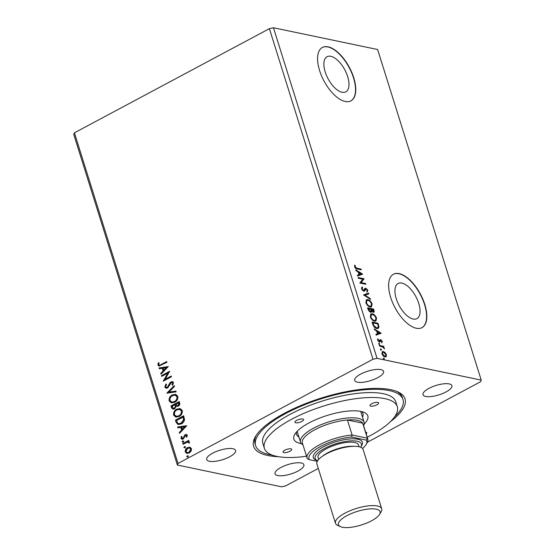 <?xml version="1.0" encoding="UTF-8"?>
<svg xmlns="http://www.w3.org/2000/svg" width="555" height="555" viewBox="0 0 555 555"><rect width="100%" height="100%" fill="white"/><g stroke="black" fill="none" stroke-linecap="round" stroke-linejoin="round"><path stroke-width="0.83" d="M342.067 92.255A19.924 9.477 61.9 0 0 345.82 91.853A19.924 9.477 61.9 0 0 346.41 73.198A19.924 9.477 61.9 0 0 330.801 56.298A19.924 9.477 61.9 0 0 327.041 56.707A19.924 9.477 61.9 0 0 326.458 75.355A19.924 9.477 61.9 0 0 342.067 92.255M413.135 319.035A19.924 9.477 61.9 0 0 416.888 318.625A19.924 9.477 61.9 0 0 417.478 299.977A19.924 9.477 61.9 0 0 401.869 283.078A19.924 9.477 61.9 0 0 398.108 283.48A19.924 9.477 61.9 0 0 397.526 302.135A19.924 9.477 61.9 0 0 413.135 319.035M416.299 328.248A30.282 14.402 61.9 0 0 422.008 327.637A30.282 14.402 61.9 0 0 422.896 299.291A30.282 14.402 61.9 0 0 399.17 273.608A30.282 14.402 61.9 0 0 393.467 274.225A30.282 14.402 61.9 0 0 392.572 302.565A30.282 14.402 61.9 0 0 416.299 328.248M421.89 327.693A30.282 14.402 61.9 0 0 422.605 299.291A30.282 14.402 61.9 0 0 398.941 273.733A30.282 14.402 61.9 0 0 393.349 274.288M345.231 101.475A30.282 14.402 61.9 0 0 350.94 100.857A30.282 14.402 61.9 0 0 351.828 72.511A30.282 14.402 61.9 0 0 328.102 46.828A30.282 14.402 61.9 0 0 322.399 47.446A30.282 14.402 61.9 0 0 321.505 75.792A30.282 14.402 61.9 0 0 345.231 101.475M350.822 100.92A30.282 14.402 61.9 0 0 351.537 72.511A30.282 14.402 61.9 0 0 327.873 46.953A30.282 14.402 61.9 0 0 322.282 47.508M357.399 382.18A15.138 4.926 162.6 0 0 374.327 379.266A15.138 4.926 162.6 0 0 383.588 371.378A15.138 4.926 162.6 0 0 380.89 369.63A15.138 4.926 162.6 0 0 363.962 372.551A15.138 4.926 162.6 0 0 354.7 380.432A15.138 4.926 162.6 0 0 357.399 382.18M277.715 475.538A15.138 4.926 162.6 0 0 294.643 472.617A15.138 4.926 162.6 0 0 303.904 464.736A15.138 4.926 162.6 0 0 301.205 462.981A15.138 4.926 162.6 0 0 284.278 465.902A15.138 4.926 162.6 0 0 275.016 473.79A15.138 4.926 162.6 0 0 277.715 475.538M209.401 461.267A15.138 4.926 162.6 0 0 226.336 458.347A15.138 4.926 162.6 0 0 235.597 450.459A15.138 4.926 162.6 0 0 232.892 448.711A15.138 4.926 162.6 0 0 215.964 451.631A15.138 4.926 162.6 0 0 206.703 459.512A15.138 4.926 162.6 0 0 209.401 461.267M425.713 396.457A15.138 4.926 162.6 0 0 442.64 393.537A15.138 4.926 162.6 0 0 451.902 385.649A15.138 4.926 162.6 0 0 449.203 383.9A15.138 4.926 162.6 0 0 432.269 386.821A15.138 4.926 162.6 0 0 423.007 394.709A15.138 4.926 162.6 0 0 425.713 396.457M278.582 456.703A79.33 25.801 -17.4 0 1 267.753 455.475A79.33 25.801 -17.4 0 1 255.564 436.39A79.33 25.801 -17.4 0 1 314.969 400.141A79.33 25.801 -17.4 0 1 390.852 389.693A79.33 25.801 -17.4 0 1 397.734 391.837A79.33 25.801 -17.4 0 1 390.429 421.654M394.681 416.75A77.214 25.114 162.6 0 0 402.979 399.496L402.382 397.581A77.214 25.114 162.6 0 0 396.464 391.31M318.293 468.455L285.61 485.916L281.551 486.811L177.378 465.048L73.773 134.449L74.412 132.832L269.39 28.652L273.449 27.75L377.053 358.35L481.227 380.119L480.588 381.729L367.417 442.203M168.241 366.605L161.019 374.188L160.77 373.39L163.094 370.997L162.254 368.312L159.313 368.735L159.056 367.937L168.241 366.605M164.821 387.119L165.945 384.011L166.549 384.386L165.654 386.613L166.458 387.376L167.464 387.21L169.892 382.908L171.03 381.868L172.459 381.597L173.486 382.548L172.667 385.142L171.988 384.837L172.64 382.992L172.057 382.444L171.294 382.582L167.679 387.945L166.07 388.229L164.821 387.119L166.292 384.081M172.279 394.938L175.623 394.321L177.773 396.242C178.058 399.045 177.01 401.057 174.624 402.271L171.356 402.875L169.15 400.918C168.886 398.15 169.927 396.152 172.279 394.938L175.789 394.362M176.733 409.16L180.084 408.542L182.234 410.464C182.519 413.267 181.464 415.279 179.078 416.493L175.817 417.096L173.604 415.14C173.34 412.372 174.381 410.374 176.733 409.16L180.25 408.584M186.757 425.699L179.536 433.282L179.286 432.484L181.617 430.09L180.77 427.406L177.829 427.829L177.579 427.031L186.757 425.699M183.337 442.238L182.463 441.995L182.956 441.017L183.49 441.19L182.997 442.168L182.123 441.919L182.616 440.941L183.49 441.19M182.997 442.168L182.463 441.995M185.106 447.878L184.232 447.635L184.725 446.65L185.259 446.831L184.766 447.809L183.892 447.559L184.385 446.581L185.259 446.831M184.766 447.809L184.232 447.635M187.992 457.077L187.111 456.827L187.604 455.849L188.138 456.023L187.645 457.001L186.771 456.758L187.264 455.78L188.138 456.023M187.645 457.001L187.111 456.827M74.412 132.832L178.016 463.439L372.995 359.252L377.053 358.35M269.39 28.652L372.995 359.252M189.872 447.198L191.489 448.655L191.121 451.166L189.213 453.019L186.841 453.428L185.273 451.978C185.058 449.966 185.807 448.516 187.521 447.628L189.872 447.198M188.811 441.676L188.117 441.579L189.512 442.328L189.477 443.001L188.728 442.987L188.152 442.155L187.111 442.252L182.997 444.319L182.761 443.584L188.776 440.372L189.005 441.107L188.117 441.579L188.651 441.634M187.278 435.217L186.869 437.09L186.223 436.938L186.556 435.654L185.53 435.377L183.24 439.033L181.95 439.269L181.02 438.408L181.36 436.459L182.047 436.584L181.735 437.93L182.983 438.311L185.266 434.662L186.425 434.433L187.278 435.217M186.875 437.083L186.896 435.731L185.53 435.377M176.122 422.39L175.429 420.163L183.65 415.771L184.517 419.656C184.08 421.703 182.997 423.118 181.277 423.909L178.065 424.547L176.122 422.39L175.429 420.163M170.968 405.941L179.189 401.549L179.619 402.902C180.007 404.394 179.563 405.49 178.266 406.191L176.24 406.232L174.61 408.862L172.917 409.174L171.571 407.856L170.968 405.941L179.258 401.764M166.937 393.072L174.194 385.614L174.45 386.412L168.942 392.073L175.907 391.067L176.157 391.865L166.972 393.19L174.298 385.933M161.713 376.394L161.477 375.659L169.705 371.267L165.071 379.329L171.197 376.047L171.433 376.783L163.212 381.181L167.825 373.127L161.713 376.394M161.2 364.503L166.667 361.583L166.895 362.318L158.917 366.057L157.918 365.072L158.3 362.762L159.049 362.797L158.758 364.614L159.347 365.135L161.54 364.579L166.736 361.798M380.522 349.005L381.535 349.553L381.229 350.059L380.543 349.345L380.848 348.831L380.543 349.345M380.376 349.081L381.07 349.803L381.535 349.553L381.229 350.059M378.753 343.372L379.773 343.913L379.467 344.419L378.774 343.705L379.079 343.191L378.774 343.705M378.614 343.448L379.301 344.162L379.773 343.913L379.467 344.419M381.139 333.194L376.165 335.137L375.908 334.339L377.518 333.756L376.678 331.064L374.452 329.684L374.202 328.886L381.139 333.194L380.688 333.5M372.245 313.811C373.938 314.109 375.367 315.545 376.554 318.105L375.95 321.061L374.583 321.172C372.891 320.859 371.455 319.423 370.289 316.85L370.9 313.929L372.245 313.811L371.774 314.061L374.32 315.552M362.623 274.101L357.642 276.043L357.392 275.245L359.002 274.663L358.155 271.971L355.935 270.59L355.686 269.792L362.623 274.101L362.165 274.406M361.506 288.829L362.137 286.949L362.63 287.608L362.103 288.898L363.532 290.452L365.086 288.378L365.877 288.191L367.805 290.189L367.375 291.826L366.827 291.174L367.188 290.05L366.133 288.933L364.448 291.098L363.754 291.181L361.506 288.829M362.484 290.411L364.045 290.327M365.086 288.378L365.877 288.191L365.405 288.44L366.543 289.127M366.133 288.933L365.03 289.467L364.718 290.244L365.19 289.994M367.792 299.589C369.477 299.887 370.913 301.323 372.1 303.883L371.496 306.839L370.123 306.95C368.43 306.637 367.001 305.201 365.828 302.628L366.446 299.707L367.792 299.589L367.32 299.839L369.866 301.33M383.401 358.204L384.421 358.745L384.115 359.252L383.422 358.537L383.727 358.031L383.422 358.537M383.262 358.28L383.949 358.995L384.421 358.745L384.115 359.252M273.449 27.75L377.622 49.513L481.227 380.119M367.597 307.796L373.57 309.045L373.994 310.398C374.403 311.841 374.139 312.472 373.203 312.292L371.649 311.126L370.594 312.319L368.194 309.711L367.597 307.796M373.855 312.229L373.203 312.292M371.253 312.257L370.594 312.319M363.56 294.92L368.575 293.109L368.825 293.907L365.023 295.288L370.282 298.562L370.539 299.36L363.56 294.92M357.066 268.245L361.048 269.078L361.277 269.813L357.24 268.967C356.248 269.036 355.366 268.308 354.596 266.782L354.721 265.124L355.297 265.588L355.207 266.906L357.066 268.245L356.601 268.495L361.048 269.078M358.336 278.249L358.107 277.514L364.08 278.763L361.125 282.613L365.579 283.543L365.807 284.278L359.834 283.029L362.783 279.179L358.336 278.249M372.745 324.238L372.051 322.018L378.031 323.267L378.982 326.944L378.267 328.407L376.81 328.511C375.118 328.262 373.765 326.839 372.745 324.238M382.235 341.269L382.062 342.553L380.903 340.368L380.022 341.908L379.419 342.005L377.671 340.187L377.788 338.8L378.33 339.306L378.184 340.222L379.169 341.263L380.05 339.722L380.654 339.625L382.235 341.269L381.59 342.81M380.903 340.368L380.092 340.708L379.551 342.157M379.842 341.998L379.419 342.005M378.399 341.387L379.53 341.179M380.05 339.722L380.654 339.625L380.182 339.875L381.146 340.472M379.391 345.432L383.755 346.348L383.991 347.083L383.345 346.951L384.49 348.908L382.624 346.903L379.62 346.167L379.391 345.432M385.975 354.95L385.878 356.782L386.349 356.532L385.017 356.921C383.789 356.685 382.756 355.63 381.923 353.757L382.367 351.613L383.332 351.53L385.101 352.564L386.446 354.7L385.996 356.837M177.378 465.048L178.016 463.439M256.306 435.231A77.214 25.114 162.6 0 0 255.023 443.757L255.626 445.672A77.214 25.114 162.6 0 0 272.29 455.107M383.949 358.995L383.644 359.508M367.708 308.171L373.57 309.045M373.099 309.295L373.591 312.312M370.976 312.34L371.649 311.126M369.894 311.834L370.789 311.549L370.365 311.584L371.073 310.654L370.657 309.121L368.437 308.663L370.365 311.584L369.214 311.466M368.437 308.663L367.965 308.913L368.43 310.321M372.495 311.806L373.355 311.528L372.96 311.556L373.189 309.655L371.274 309.253L372.96 311.556L372.079 311.639M371.274 309.253L370.802 309.503L371.552 311.182M370.92 309.877L371.392 309.628M368.229 309.752L368.7 309.503M371.434 303.613L371.628 304.133L372.1 303.883M371.628 304.133L371.246 306.943M366.224 299.853L367.32 299.839M367.757 305.611L369.422 306.464L371.004 306.117L371.496 303.786C370.539 301.719 369.38 300.567 368.021 300.324L366.46 300.664L366.029 303.183M369.422 306.464L371.004 306.117M365.967 302.981L366.439 302.732C367.375 304.813 368.527 305.971 369.894 306.214M366.931 300.415L366.439 302.732M363.581 294.996L368.575 293.109M368.104 293.359L368.333 294.088M370.282 298.562L369.817 298.812L364.552 295.537L365.023 295.288M361.714 287.261L362.158 287.865L362.63 287.608M362.158 287.865L361.631 289.155L362.103 288.898M363.067 290.702L363.574 290.584L363.067 290.702M364.614 288.628L365.405 288.44M367.195 290.085L367.805 290.189M367.334 290.438L366.904 292.076M365.662 289.183L365.03 289.467M364.718 290.244L364.191 291.195M360.577 269.328L360.688 269.688M354.534 265.602L355.297 265.588M354.825 265.838L354.673 266.691L355.144 266.442M354.673 266.691L354.742 267.156L355.207 266.906M355.124 267.815L356.601 268.495M357.413 275.315L359.002 274.663M355.894 270.465L362.151 274.357M358.87 272.415L358.398 272.665L359.043 274.725L361.201 273.865L358.87 272.415L359.515 274.475L361.201 273.865M359.043 274.725L359.515 274.475M358.218 277.888L364.08 278.763M363.608 279.012L364.129 278.915M363.657 279.172L361.125 282.613M360.653 282.863L365.579 283.543M365.107 283.792L365.225 284.16M375.895 317.835L376.082 318.355L376.554 318.105M376.082 318.355L375.7 321.165M370.685 314.075L371.774 314.061M372.211 319.833L373.883 320.686L375.464 320.339L375.95 318.008C374.993 315.941 373.834 314.789 372.481 314.546L370.92 314.886L370.49 317.404M373.883 320.686L375.464 320.339M370.421 317.203L370.893 316.954C371.836 319.035 372.988 320.193 374.354 320.436M371.392 314.636L370.893 316.954M372.169 322.393L378.031 323.267M377.56 323.516L378.51 327.2L378.982 326.944M378.51 327.2L378.017 328.511M374.063 326.791L376.11 328.026L377.747 327.693L378.295 326.437L377.643 323.877L372.898 322.885L373.91 325.674L376.581 327.776L377.747 327.693M372.898 322.885L372.426 323.135L372.676 323.926L373.439 325.924L373.91 325.674M376.11 328.026L376.581 327.776M375.936 334.408L377.518 333.756M374.417 329.559L380.668 333.451M377.386 331.508L376.921 331.758L377.567 333.819L379.717 332.958L377.386 331.508L378.031 333.569L379.717 332.958M377.567 333.819L378.031 333.569M377.573 339.292L378.33 339.306M377.858 339.556L377.712 340.472M377.768 340.444L378.184 340.222M379.585 339.972L380.182 339.875M379.301 344.162L378.996 344.669M379.509 345.807L383.755 346.348M383.29 346.598L383.401 346.958M384.081 348.589L384.462 348.38M381.07 349.803L380.765 350.309M384.643 352.813L385.101 352.564M385.996 354.943L386.446 354.7M382.152 351.773L383.332 351.53M382.86 351.78L384.629 352.82M383.387 356.012L384.317 356.435L385.552 356.123L385.912 354.589L383.554 352.265L382.784 352.335L382.464 353.868L384.781 356.185L385.552 356.123M382.784 352.335L381.889 353.618M384.317 356.435L384.781 356.185M382.041 354.09L382.464 353.868M187.604 455.849L188.485 456.092M187.021 453.463L185.273 451.978M185.613 452.048C185.398 450.043 186.147 448.586 187.861 447.698L187.521 447.628M187.861 447.698L190.219 447.274M187.326 452.651L189.317 452.36L191.093 449.12L189.741 448.065M188.977 452.283L190.753 449.044L189.567 448.024L187.743 448.364L186.008 451.583L187.153 452.623L189.317 452.36M184.725 446.65L185.599 446.9M183.268 444.173L182.761 443.584M183.108 443.653L188.839 440.587M189.075 443.063L188.735 442.606M189.075 442.675L188.318 442.196M182.956 441.017L183.837 441.26M186.896 435.731L185.87 435.453L186.896 435.731M182.13 439.296L181.02 438.408M181.36 438.478L181.36 436.459M182.463 438.45L182.983 438.311M183.323 438.388L183.844 437.902L183.497 437.833M183.844 437.902L183.871 436.716M184.211 436.792L184.413 435.391M184.753 435.46L185.266 434.662M185.606 434.731L186.605 434.482M179.778 433.032L179.286 432.484M179.626 432.553L181.617 430.09M181.957 430.16L180.77 427.406M178.134 427.787L177.579 427.031M177.919 427.1L186.799 425.817M182.359 429.327L185.141 426.892L181.714 427.267L182.359 429.327L184.794 426.823M175.769 420.239L183.719 415.986M178.245 424.582L176.462 422.459M178.779 423.722L181.388 423.243L183.962 419.753L183.379 417.027L176.497 420.447L177.572 423.097L178.613 423.694L181.048 423.174L183.622 419.677L183.039 416.958M175.99 417.131L173.604 415.14M173.944 415.209C173.68 412.441 174.728 410.45 177.08 409.229M176.372 416.292L179.196 415.827C181.083 414.863 181.936 413.26 181.742 411.019L179.785 409.43M178.849 415.757C180.743 414.786 181.596 413.184 181.395 410.95L179.619 409.389L176.969 409.895C175.089 410.86 174.242 412.448 174.443 414.661L176.185 416.257L179.196 415.827M181.742 411.019L181.395 410.95M173.084 409.202L171.571 407.856M171.911 407.925L171.315 406.017M173.486 408.334L174.721 408.202L175.831 406.26L175.442 404.664L172.043 406.225L173.306 408.313L174.381 408.126L175.484 406.191L175.102 404.595M177.149 405.684L178.363 405.538L179.161 403.568L178.918 402.805L175.942 404.144L176.969 405.663L178.023 405.469L178.821 403.499L178.578 402.736M175.831 406.26L175.484 406.191M171.53 402.909L169.15 400.918M169.49 400.988C169.226 398.219 170.267 396.228 172.619 395.007M171.911 402.07L174.735 401.612C176.629 400.641 177.475 399.038 177.281 396.797L175.331 395.209M174.395 401.536C176.289 400.571 177.135 398.962 176.941 396.728L175.158 395.167L172.515 395.673C170.628 396.638 169.788 398.226 169.983 400.439L171.731 402.035L174.735 401.612M175.942 391.178L168.942 392.073M166.646 387.404L167.464 387.21M167.804 387.279L168.193 386.537M168.533 386.606L170.239 382.985L169.892 382.908M170.239 382.985L171.03 381.868M171.37 381.937L172.626 381.646M172.716 385.08L171.988 384.837M172.327 384.906L172.64 382.992M172.98 383.061L172.223 382.492M166.243 388.257L165.168 387.189M161.984 376.248L161.477 375.659M161.824 375.735L169.684 371.531M171.266 376.269L165.071 379.329M163.552 380.994L167.825 373.127M161.262 373.938L160.77 373.39M161.11 373.46L163.094 370.997M163.434 371.066L162.254 368.312M159.618 368.693L159.056 367.937M159.403 368.007L168.276 366.723M163.843 370.234L166.618 367.798L163.198 368.173L163.843 370.234L166.278 367.729M159.091 366.078L157.918 365.072M158.258 365.148L158.3 362.762M158.64 362.831L159.028 362.852M159.521 365.155L161.54 364.579M366.154 433.871A4.544 1.478 162.6 0 0 366.772 432.747A4.544 1.478 162.6 0 0 365.62 432.172M289.946 451.257A4.544 1.478 162.6 0 0 291.715 449.363A4.544 1.478 162.6 0 0 289.162 448.822A4.544 1.478 162.6 0 0 284.826 450.188A4.544 1.478 162.6 0 0 283.05 452.082A4.544 1.478 162.6 0 0 285.61 452.623A4.544 1.478 162.6 0 0 289.946 451.257M301.809 421.432A4.544 1.478 162.6 0 0 303.585 419.545A4.544 1.478 162.6 0 0 301.025 419.004A4.544 1.478 162.6 0 0 296.689 420.364A4.544 1.478 162.6 0 0 294.913 422.258A4.544 1.478 162.6 0 0 297.473 422.799A4.544 1.478 162.6 0 0 301.809 421.432M376.866 404.817A4.544 1.478 162.6 0 0 378.635 402.923A4.544 1.478 162.6 0 0 376.082 402.382A4.544 1.478 162.6 0 0 371.739 403.742A4.544 1.478 162.6 0 0 369.97 405.636A4.544 1.478 162.6 0 0 372.523 406.177A4.544 1.478 162.6 0 0 376.866 404.817M301.525 443.716A38.76 12.605 -17.4 0 1 294.823 434.246A38.76 12.605 -17.4 0 1 308.982 422.938A38.76 12.605 -17.4 0 1 364.274 412.483A38.76 12.605 -17.4 0 1 364.17 424.082M362.498 417.138A34.819 11.322 162.6 0 0 362.956 413.537A34.819 11.322 162.6 0 0 361.617 411.595M367.209 437.222A69.639 22.651 162.6 0 0 370.123 435.71A69.639 22.651 162.6 0 0 397.297 406.676A69.639 22.651 162.6 0 0 358.1 398.386A69.639 22.651 162.6 0 0 291.562 419.296A69.639 22.651 162.6 0 0 264.388 448.329A69.639 22.651 162.6 0 0 306.533 456.238M397.297 406.676L395.757 401.758A69.639 22.651 162.6 0 0 356.56 393.467A69.639 22.651 162.6 0 0 290.022 414.377A69.639 22.651 162.6 0 0 262.848 443.41L264.388 448.329M402.979 399.496A77.214 25.114 162.6 0 0 359.522 390.297A77.214 25.114 162.6 0 0 285.756 413.482A77.214 25.114 162.6 0 0 255.626 445.672M296.495 432.005A34.819 11.322 162.6 0 0 296.502 434.364A34.819 11.322 162.6 0 0 298.937 437.062M376.186 509.171A21.798 7.09 162.6 0 0 348.505 514.86A21.798 7.09 162.6 0 0 340.465 526.66A21.798 7.09 162.6 0 0 342.359 527.25A21.798 7.09 162.6 0 0 363.213 524.378A21.798 7.09 162.6 0 0 379.537 514.416A21.798 7.09 162.6 0 0 376.186 509.171M340.465 526.66L337.69 525.412A24.226 7.881 -17.4 0 1 335.47 523.268A24.226 7.881 -17.4 0 1 350.288 510.656A24.226 7.881 -17.4 0 1 377.379 505.987A24.226 7.881 -17.4 0 1 381.701 508.782A24.226 7.881 -17.4 0 1 381.098 511.807L379.537 514.416M360.681 447.254A24.226 7.881 162.6 0 0 360.805 447.059A24.226 7.881 162.6 0 0 357.087 441.232A24.226 7.881 162.6 0 0 326.333 447.545A24.226 7.881 162.6 0 0 317.398 460.657A24.226 7.881 162.6 0 0 317.613 460.754M317.398 460.657L315.663 459.88A25.738 8.374 -17.4 0 1 325.161 445.949A25.738 8.374 -17.4 0 1 357.829 439.234A25.738 8.374 -17.4 0 1 361.784 445.429L360.805 447.059M318.639 459.436L318.07 457.611A21.194 6.896 -17.4 0 1 331.037 446.574A21.194 6.896 -17.4 0 1 354.735 442.488A21.194 6.896 -17.4 0 1 358.516 444.937L359.092 446.761M335.47 523.268L316.891 463.98A24.226 7.881 -17.4 0 1 331.71 451.368A24.226 7.881 -17.4 0 1 358.801 446.692A24.226 7.881 -17.4 0 1 363.123 449.494L381.701 508.782M357.392 420.329A31.795 10.344 162.6 0 0 347.409 419.989A31.795 10.344 162.6 0 0 315.885 429.195A31.795 10.344 162.6 0 0 302.392 443.022L307.095 458.048A31.795 10.344 -17.4 0 1 320.596 444.222A31.795 10.344 -17.4 0 1 352.113 435.016L347.409 419.989L362.679 423.181A31.795 10.344 162.6 0 0 357.392 420.329M302.926 444.735A33.307 10.836 -17.4 0 1 300.519 442.106A33.307 10.836 -17.4 0 1 320.894 424.762A33.307 10.836 -17.4 0 1 358.142 418.338A33.307 10.836 -17.4 0 1 364.08 422.188A33.307 10.836 -17.4 0 1 363.601 425.72M367.778 439.033L363.067 424.006A31.795 10.344 162.6 0 0 362.679 423.181L367.389 438.207A31.795 10.344 -17.4 0 1 367.778 439.033A31.795 10.344 -17.4 0 1 366.987 443.008L366.009 444.638A30.282 9.851 162.6 0 0 366.453 440.164L351.565 437.056A30.282 9.851 162.6 0 0 320.79 446.338A30.282 9.851 162.6 0 0 309.281 459.651L317.287 461.323M351.565 437.056L352.113 435.016L367.389 438.207L366.453 440.164M309.281 459.651L307.484 458.867A31.795 10.344 -17.4 0 1 307.095 458.048M362.533 448.482A30.282 9.851 162.6 0 0 366.009 444.638M373.522 310.647L373.994 310.398M378.01 324.966L378.482 324.717M372.676 323.926L373.14 323.676M379.87 341.353L380.341 341.103M183.532 417.513L183.185 417.443M175.56 405.039L175.213 404.97M322.615 456.113A21.194 6.896 -17.4 0 1 353.923 446.296M363.927 290.411L363.463 290.66M365.738 288.968L365.266 289.217M380.654 340.395L380.182 340.645M379.447 341.242L378.982 341.491M176.969 405.663L177.316 405.733M175.158 395.167L175.505 395.243M300.519 442.106L297.133 431.311M364.08 422.188L360.701 411.394"/></g></svg>
